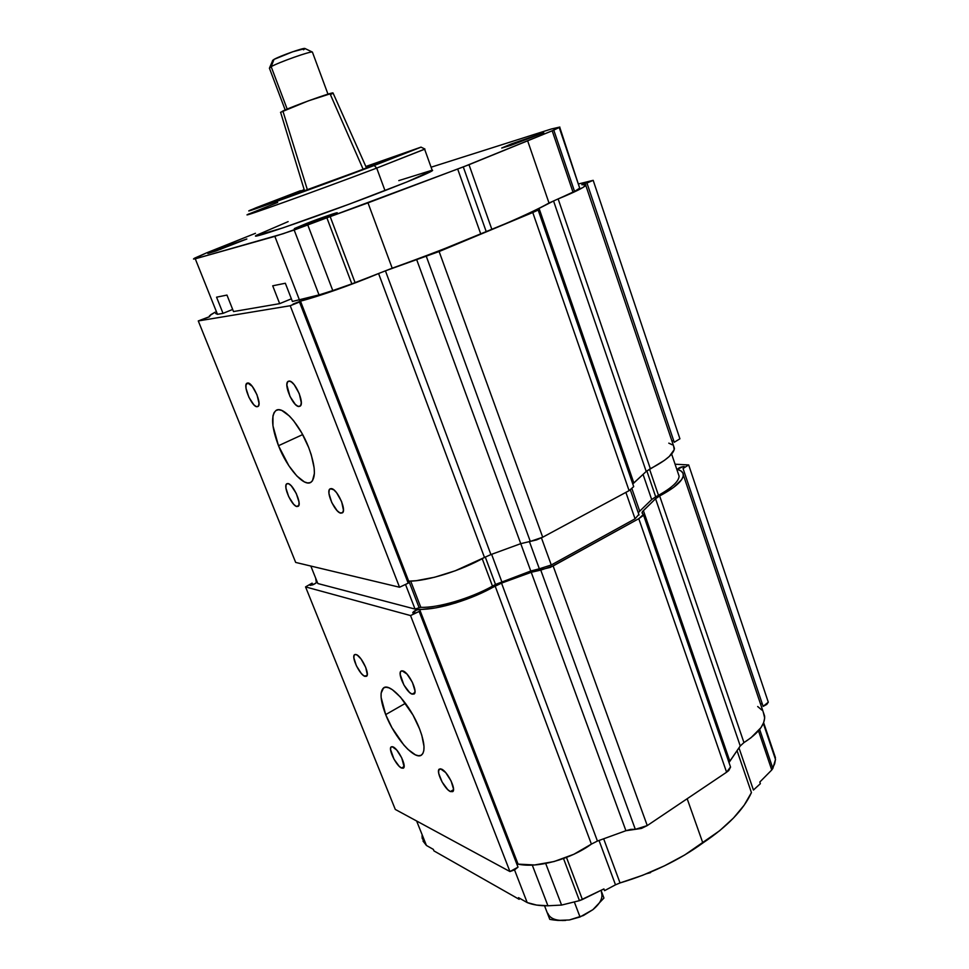<?xml version="1.0" encoding="UTF-8"?>
<svg xmlns="http://www.w3.org/2000/svg" width="969" height="969" viewBox="0 0 969 969"><rect width="100%" height="100%" fill="white"/><g stroke="black" fill="none" stroke-linecap="round" stroke-linejoin="round"><path stroke-width="1.45" d="M673.673 440.629L671.953 441.101L673.673 440.629M588.389 182.087L586.96 183.044L674.23 442.276L679.911 438.8L593.173 180.331L586.96 183.044L674.23 442.276L679.911 438.8L593.173 180.331L578.868 183.856L593.173 180.331L581.812 184.716L588.389 182.087M278.491 445.716C271.635 427.377 270.787 415.64 275.947 410.505C282.536 405.187 299.845 424.398 308.651 447.436C315.349 465.762 316.16 477.342 311.11 482.174C304.23 487.54 287.163 468.136 278.491 445.716L302.667 434.596L278.491 445.716L272.955 425.839L272.943 415.895L274.118 412.54L276.032 410.456L278.624 409.742L281.809 410.456L289.452 416.052L293.619 420.74L301.795 433.022L308.651 447.436L311.231 454.715L314.15 467.954L314.404 473.381L312.454 480.83L310.371 482.586L307.645 482.95L304.387 481.92L296.841 475.973L288.847 465.726L278.491 445.716M299.033 406.495L300.39 405.89L299.033 406.495C293.219 407.174 283.105 383.845 288.156 381.362L289.041 381.083C294.782 380.114 305.102 403.794 300.015 406.217L297.919 406.265L295.303 404.388L289.961 396.406L286.872 384.959L287.454 382.137L289.041 381.083L291.403 381.968L294.188 384.669L299.288 393.68L301.286 402.741L300.656 405.514L299.033 406.495M340.967 513.182L342.941 512.213L340.967 513.182C335.104 512.88 325.378 491.283 330.041 488.885L331.301 488.606C337.091 488.642 347.023 510.566 342.323 512.916L339.804 512.795L337.127 510.675L331.773 502.584L328.963 493.524L329.121 490.326L330.344 488.727L333.76 489.793L336.582 492.688L341.633 501.651L343.438 510.166L342.699 512.565L340.967 513.182M297.035 506.557L298.646 505.782L297.035 506.557C291.863 506.315 282.657 485.832 286.812 483.761L287.841 483.543C292.941 483.543 302.328 504.328 298.149 506.339L296.017 506.193L293.619 504.231L288.701 496.673L285.964 488.182L285.988 485.178L287.006 483.652L288.859 483.87L291.269 485.808L296.26 493.439L298.997 502.027L298.937 505.019L297.035 506.557M257.148 406.738L258.251 406.253L257.148 406.738C252.049 407.368 242.48 385.335 246.95 383.215L247.664 382.997C252.691 382.101 262.454 404.448 257.948 406.508L256.167 406.52L253.83 404.763L248.924 397.302L246.041 388.424L245.969 385.105L247.664 382.997L252.267 386.352L256.991 394.771L259.014 403.237L258.541 405.829L257.148 406.738M408.203 583.168L299.494 302.037L293.086 304.084L300.475 301.129L408.7 581.17L407.489 581.315L408.7 581.17C426.929 581.327 461.595 570.535 484.476 557.454L378.588 273.561L484.476 557.454L455.26 570.777L434.609 577.233L416.258 580.697L408.7 581.17L300.475 301.129L290.228 305.732L198.27 320.933L209.292 316.851L210.661 314.768L215.118 312.175L209.425 315.846L209.655 316.609L198.27 320.933L295.678 562.432L399.543 587.238L290.228 305.732L198.27 320.933L295.678 562.432L399.543 587.238L408.203 583.168L399.543 587.238L290.228 305.732L299.494 302.037L408.203 583.168M377.571 273.961C352.571 284.523 317.541 296.853 300.475 301.129L336.582 289.731L377.583 273.961M490.92 554.571L484.476 557.454L490.92 554.571L385.444 270.872L490.92 554.571L520.753 543.657L416.585 259.365L520.753 543.657L490.92 554.571M638.85 514.442L635.058 518.815L625.889 492.385L635.058 518.815L551.276 564.988L539.345 568.791L529.377 541.465L539.345 568.791L530.77 571.02L520.753 543.657L536.56 539.915L542.713 537.214L629.087 490.653L633.702 486.632L629.087 490.653L532.768 212.514L537.165 210.515L539.067 208.408L537.311 209.449L538.11 209.849L532.768 212.514L439.127 251.528L542.713 537.214L629.087 490.653L532.768 212.514L426.251 256.167L530.297 541.417L542.713 537.214L439.127 251.528L386.328 270.521L426.251 256.167L530.297 541.417L520.753 543.657L530.77 571.02L495.498 584.452L485.275 557.03L495.498 584.452L492.482 586.148L482.223 558.701L492.482 586.148C470.001 598.636 437.782 608.072 420.8 607.309L419.141 607.733L408.87 581.17L419.141 607.733L415.047 609.077L317.832 583.532L310.819 566.041L317.832 583.532M632.842 483.919L646.214 471.455L633.823 482.937L539.067 208.408L553.154 201.201L539.067 208.408L633.823 482.937L632.793 483.991M646.214 471.455L553.565 201.007L646.214 471.455L650.344 468.717C665.873 460.614 673.891 453.831 674.412 448.393L673.564 445.897L674.23 449.628L669.288 456.46L664.371 460.396L646.214 471.455M558.156 198.972L650.344 468.717L558.156 198.972M581.812 184.716C584.973 184.231 586.293 184.425 585.773 185.321C584.125 187.453 575.223 191.862 559.077 198.548L583.047 187.441L585.857 184.825L581.812 184.716M668.78 443.148L672.438 444.856M762.215 703.639L760.532 704.003L762.215 703.639M684.078 466.561L684.441 467.652L684.078 466.561L684.901 466.997L683.048 468.487L763.136 706.377L768.296 702.186L688.68 464.938L683.048 468.487L763.136 706.377L766.745 704.415L768.296 702.186L688.68 464.938L675.066 464.212L688.68 464.938L683.048 468.487L684.901 466.961L683.072 466.622L677.597 469.202C678.688 467.773 680.844 466.901 684.078 466.561M385.686 714.601C380.393 700.732 379.642 691.878 383.433 688.038C389.647 681.922 410.529 705.105 419.504 728.761C424.664 742.533 425.391 751.241 421.685 754.912C415.083 761.016 394.468 737.542 385.686 714.601L405.466 703.3L385.686 714.601L381.108 697.401L381.12 693.162L383.542 687.966L385.868 687.227L388.848 687.808L392.384 689.71L400.524 697.159L413 715.074L419.504 728.761L421.806 735.289L423.998 746.421L423.828 750.575L422.823 753.579L421.031 755.323L418.535 755.747L415.435 754.863L407.949 749.4L403.843 745.052L391.924 727.671L385.686 714.601M412.091 694.131L414.889 692.544L412.091 694.131C406.181 692.387 397.06 673.298 401.069 671.069L402.971 670.948C408.809 672.462 418.136 691.842 414.09 694.034L412.091 694.131L409.499 692.411L403.903 685.01L400.185 674.4L400.512 671.771L401.929 670.766L406.992 674.049L412.431 682.382L414.974 690.812L414.599 693.416L412.091 694.131M450.379 791.576L453.504 789.662L450.379 791.576C444.468 789.154 435.638 771.215 439.308 769.083L441.561 769.12C447.399 771.312 456.435 789.541 452.729 791.637L450.379 791.576L447.726 789.614L442.106 782.019L438.739 773.48L438.606 770.452L440.471 768.792L445.667 772.559L451.094 780.966L453.504 789.02L453.032 791.31L450.379 791.576M401.517 768.042L404.109 766.503L401.517 768.042C396.248 765.91 387.879 748.71 391.222 746.869L393.063 746.893C398.283 748.831 406.823 766.285 403.443 768.102L401.517 768.042L399.155 766.261L394.02 759.211L390.555 749.57L390.846 747.329L392.118 746.627L396.745 750.042L401.735 757.879L404.085 766.77L403.249 768.223L401.517 768.042M364.877 676.35L367.19 675.066L364.877 676.35C359.632 674.824 350.996 656.594 354.606 654.656L356.168 654.559C361.364 655.868 370.182 674.376 366.524 676.277L363.799 675.768L361.292 673.455L356.374 665.764L353.879 657.903L354.073 655.395L355.26 654.414L357.258 655.117L361.098 659.053L365.713 667.362L367.275 674.533L366.536 676.265L364.877 676.35M518.015 867.146L419.141 611.463C415.749 613.207 413.618 613.619 412.758 612.674C413.86 610.954 416.137 609.84 419.601 609.356L518.076 864.13L516.84 864.094L518.076 864.13C537.08 868.442 570.596 859.37 591.393 844.108L495.135 586.027C472.46 599.327 437.903 609.937 419.601 609.356L518.076 864.13L534.597 864.966L554.05 861.55L573.866 854.27L591.393 844.108L495.135 586.027L501.53 583.12L597.425 841.056L591.393 844.108L597.425 841.056L501.53 583.12L531.23 572.267L625.926 830.712L597.425 841.056L625.926 830.712L531.23 572.267L540.763 570.111L635.325 829.343L625.926 830.712L630.88 829.355L635.325 829.343L647.256 825.576L553.129 565.957L540.763 570.111L635.325 829.343L641.478 828.41L647.256 825.576L726.593 772.22L638.789 518.681L553.129 565.957L647.256 825.576L726.593 772.22L730.517 766.951L730.202 766.031L730.529 767.206L728.724 770.573L726.593 772.22L638.789 518.681L550.235 567.41L533.798 571.371L501.53 583.12L476.373 595.354L455.709 602.96L435.905 607.829L416.537 609.998L412.842 612.929L415.907 612.88L419.141 611.463L410.541 615.569L305.55 586.899L312.103 583.144L309.608 584.901L310.407 585.409L315.615 583.411L316.342 582.599L315.664 578.142L316.366 582.49C314.089 584.634 311.824 585.494 309.571 585.058L312.103 583.144L312.781 584.84L312.103 583.144L305.55 586.899L395.304 809.442L509.948 871.555L410.541 615.569L305.55 586.899L395.304 809.442L509.948 871.555L518.015 867.146L514.551 869.871L509.948 871.555L410.541 615.569L419.141 611.463L518.015 867.146M729.051 762.506L740.255 745.96L743.95 742.593C758.315 733.376 765.195 724.546 764.602 716.079L763.209 711.949L764.674 717.981L763.645 722.656L760.98 727.61L750.987 737.748L743.95 742.593L659.647 495.946L673.552 487.455L681.643 479.631L683.218 476.276L683.084 473.429L681.304 471.176L677.949 469.553C681.498 470.68 683.302 472.484 683.363 474.98C682.963 480.733 675.054 487.722 659.647 495.946L655.565 498.744L659.647 495.946L743.95 742.593L740.255 745.96L655.565 498.744L643.38 510.615L729.851 761.186L740.255 745.96L655.565 498.744L642.411 511.632L642.217 513.267L643.331 514.527L638.789 518.681L642.677 515.896L643.319 514.696L642.011 512.674L643.38 510.615L729.851 761.186L729.015 762.603M757.673 706.51L761.816 710.035M638.28 512.795L639.71 511.196L631.982 488.861L639.71 511.196L651.689 499.568L643.053 474.386L651.689 499.568L655.698 496.818L646.832 470.91L655.698 496.818L658.496 495.341L649.533 469.141L658.496 495.341C671.929 487.795 678.809 481.411 679.112 476.179L678.227 473.562M405.648 584.816L415.047 609.077L405.648 584.816M410.699 581.121L420.8 607.309L410.699 581.121M491.61 554.316L501.748 581.618L491.61 554.316M551.276 564.988L541.441 537.892L551.276 564.988M269.394 68.23L271.163 66.667L274.009 59.4L272.664 60.623L269.661 67.6M272.58 60.466L274.009 59.4L271.163 66.667C278.733 62.295 310.613 51.006 312.345 52.06L312.393 52.072C310.988 50.885 278.793 62.258 271.163 66.667L287.175 109.097L271.163 66.667L269.43 68.242L285.189 109.945M280.501 112.343L308.263 100.897L332.997 92.915C331.628 92.2 292.372 106.348 282.875 110.987L307.415 189.876L282.875 110.987L280.659 112.477L304.569 190.905M332.222 93.666L330.393 94.574L363.145 169.248M305.041 48.535L304.896 48.474C303.491 47.651 279.702 56.057 274.009 59.4L292.686 51.781L305.041 48.547M305.041 48.692L303.491 49.794M433.349 849.389L433.955 850.903L433.349 849.389L426.433 845.465L433.349 849.389M771.76 769.967L772.862 768.405L759.66 729.403L772.862 768.405L775.491 759.43L763.342 723.419L775.491 759.43L774.497 754.863L775.491 759.43L774.643 763.826L771.76 769.967L758.485 730.796L771.76 769.967L759.805 782.044L771.76 769.967M422.06 835.666L422.218 838.476M423.005 841.068L426.433 845.465L416.622 820.985L426.433 845.465L422.181 838.197M527.184 902.563L518.5 897.645L519.154 899.317L518.5 897.645L527.184 902.563C532.817 904.828 539.721 905.906 547.921 905.785L536.584 905.07L527.184 902.563L514.527 869.883L527.184 902.563M603.917 888.924L579.462 900.649L561.584 905.07L547.921 905.785L532.284 865.099L547.921 905.785L561.584 905.07L545.704 863.488L561.584 905.07L579.462 900.649L563.522 858.546L579.462 900.649L582.393 899.511L566.49 857.432L582.393 899.511L603.917 888.924L604.559 890.644L615.497 884.818L599.024 840.474L615.497 884.818L604.559 890.644L603.917 888.924M519.069 897.972L519.154 899.317L433.955 850.903L519.154 899.317L519.069 897.972M620.039 882.941L615.497 884.818L620.039 882.941C651.628 873.444 679.233 860.121 702.852 842.982L687.166 798.735L702.852 842.982C727.513 826.448 743.707 809.648 751.435 792.594L737.046 750.66L751.435 792.594L744.204 805.142L733.533 817.981L719.64 830.724L684.732 854.961L664.455 865.838L642.665 875.273L620.039 882.941L603.663 838.791L620.039 882.941M753.434 790.038L760.362 783.679L759.805 782.044L760.362 783.679L753.434 790.038L738.972 747.85L753.434 790.038M650.405 872.161L657.648 869.023L650.405 872.161M646.723 873.675L650.574 872.621L646.723 873.675M306.967 223.282L307.476 224.59L306.967 223.282C321.054 217.795 339.235 211.533 337.127 212.926L324.857 218.134C310.54 223.718 292.153 230.028 294.455 228.587L306.967 223.282L294.661 228.454L301.044 226.819L334.196 214.343L337.2 212.768L333.009 213.883L306.967 223.282M220.423 248.221L220.835 249.275L220.423 248.221L246.756 239.064L207.899 253.43L220.423 248.221L207.826 253.49L215.978 250.995L246.841 238.98L220.423 248.221M256.276 235.394C246.514 241.087 324.93 213.943 384.984 190.59C413.327 179.568 429.11 172.942 432.344 170.714L424.628 149.226L376.711 168.085L384.984 190.59L376.711 168.085L424.931 149.032L421.043 147.167L374.228 165.493L376.711 168.085L374.228 165.493L421.067 147.106L365.858 166.474L421.043 147.167M300.402 190.723L256.119 207.729L249.396 210.648L255.804 208.723L374.228 165.493C313.605 188.386 236.339 216.16 250.426 210.103L300.402 190.723M388.811 158.65L388.484 159.534L388.811 158.65L395.025 156.845C390.168 159.425 299.748 193.049 279.75 199.711L304.193 189.645L279.75 199.711L356.616 171.707L395.376 156.687L365.991 166.777L388.811 158.65M559.731 127.218L579.704 188.156L559.222 127.533L559.84 127.048L551.434 128.974L431.084 167.213L551.434 128.974L559.731 127.218L553.784 130.137L574.556 191.426L579.704 188.156L559.222 127.533L552.197 130.803L573.018 192.189L574.556 191.426L553.784 130.137L527.62 140.735L549.011 203.03L573.018 192.189L552.197 130.803L468.996 164.706L491.889 229.471C518.403 218.376 537.444 209.558 549.011 203.03L527.62 140.735L463.291 166.922L486.281 231.785L491.889 229.471L468.996 164.706L367.99 202.86L392.203 268.195C424.01 256.785 453.54 245.423 480.794 234.086L457.707 169.103L480.794 234.086L486.281 231.785L463.291 166.922L294.164 230.016L319.031 294.903L332.779 290.567L307.9 225.268L332.779 290.567L351.832 283.893L327.074 218.328L351.832 283.893L355.09 282.682L330.368 217.117L355.09 282.682L392.203 268.195L367.99 202.86L283.239 233.699L195.266 258.808L193.727 258.735L194.624 258.154L206.276 252.994L255.465 233.299L206.276 252.994L193.509 259.05L195.266 258.808L217.468 314.307L195.266 258.808L274.845 236.363L299.542 300.233L274.845 236.363L294.164 230.016L319.031 294.903L292.396 301.468L285.334 283.251L292.396 301.468M511.402 143.909L511.789 145.011L511.402 143.909L543.682 132.777L501.797 147.978L511.402 143.909L501.736 148.051L510.663 145.398L543.742 132.705L511.402 143.909M215.651 313.496L217.468 314.307L223.027 313.362L216.559 297.18L226.964 295.073L233.505 311.558L279.666 303.648L272.713 285.807L285.334 283.251M248.742 213.992C234.062 220.447 314.004 191.862 376.711 168.085C316.257 191.002 237.902 219.091 248.076 214.319L277.667 202.448M255.925 235.77L282.778 227.933L349.736 203.962L406.956 181.93L432.622 170.314M432.004 170.253L398.792 180.609M288.132 221.622L256.385 235.31M291.366 298.827L279.666 303.648L272.713 285.807M232.669 309.438L223.027 313.362L216.559 297.18M226.964 295.073L233.505 311.558M553.82 920.005L549.786 919.375L544.542 905.773L549.786 919.375L557.817 920.405L553.82 920.005M547.848 913.355C549.98 918.564 555.927 920.913 565.666 920.405L557.817 920.405L569.166 919.981M592.883 909.685L603.929 898.057L601.071 890.39L603.929 898.057L592.883 909.673C600.417 903.387 603.251 897.585 601.386 892.279M562.335 920.514L565.666 920.405M592.883 909.673L583.35 915.548L569.457 919.944L580.019 916.977L574.387 902.127L580.019 916.977L592.883 909.673M275.947 410.505L277.255 409.911M538.11 209.849L633.702 486.632M585.773 185.321L674.412 448.393M383.433 688.038L384.342 687.53M643.331 514.527L730.517 766.951M683.363 474.98L764.602 716.079M679.112 476.179L671.638 454.049M639.043 515.011L630.371 489.951M366.524 167.976L332.997 92.915M327.982 94.15L312.393 52.072M312.345 52.06L304.896 48.474M775.442 757.673L763.633 722.68"/></g></svg>
